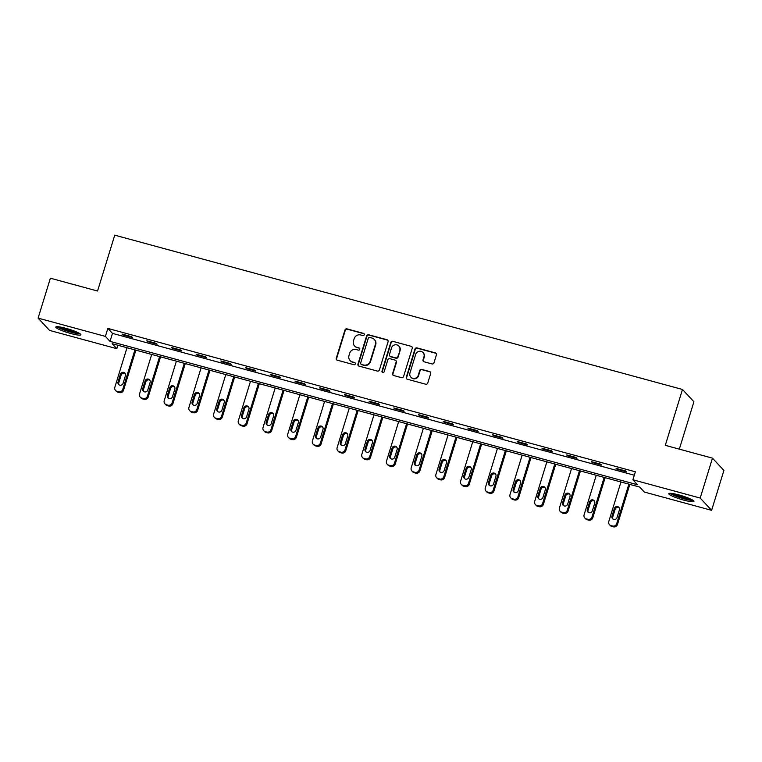 <?xml version="1.0" encoding="UTF-8"?>
<svg xmlns="http://www.w3.org/2000/svg" width="762" height="762" viewBox="0 0 762 762"><rect width="100%" height="100%" fill="white"/><g stroke="black" fill="none" stroke-linecap="round" stroke-linejoin="round"><path stroke-width="1.14" d="M364.255 334.756A1.162 1.114 -42.9 0 0 363.512 333.365L346.996 328.879A1.657 1.591 -42.9 0 0 344.957 330.022L336.28 358.226A1.657 1.591 -42.9 0 0 337.356 360.207L353.873 364.703A1.162 1.114 -42.9 0 0 355.054 362.817A1.162 1.114 -42.9 0 0 354.54 362.502L352.406 361.921A5.296 5.105 -42.9 0 1 348.977 355.559L349.701 353.206A5.296 5.105 -42.9 0 1 356.216 349.548L358.35 350.129A1.162 1.114 -42.9 0 0 359.54 348.244A1.162 1.114 -42.9 0 0 359.026 347.939L356.892 347.358A5.296 5.105 -42.9 0 1 353.454 340.985L354.178 338.642A5.296 5.105 -42.9 0 1 360.693 334.975L362.836 335.556A1.162 1.114 -42.9 0 0 364.255 334.756M364.16 333.851A1.162 1.114 -42.9 0 0 363.817 333.699L347.31 329.213A1.657 1.591 -42.9 0 0 345.272 330.356L336.594 358.55A1.657 1.591 -42.9 0 0 336.794 359.931M355.187 362.998A1.162 1.114 -42.9 0 0 354.854 362.836L352.406 361.921M359.674 348.425A1.162 1.114 -42.9 0 0 359.331 348.263L356.892 347.358M683.781 500.12A13.154 1.819 17.1 0 1 668.798 493.662A13.154 1.819 17.1 0 1 678.961 494.948A13.154 1.819 17.1 0 1 693.944 501.396A13.154 1.819 17.1 0 1 683.781 500.12M70.761 333.508A13.154 1.819 17.1 0 1 55.788 327.05A13.154 1.819 17.1 0 1 65.942 328.336A13.154 1.819 17.1 0 1 80.924 334.785A13.154 1.819 17.1 0 1 70.761 333.508M431.94 363.931A1.657 1.591 -42.9 0 0 433.978 362.788L436.416 354.873A1.657 1.591 -42.9 0 0 435.34 352.892L417.005 347.901A1.657 1.591 -42.9 0 0 414.966 349.044L406.289 377.247A1.657 1.591 -42.9 0 0 407.365 379.238L425.701 384.219A1.657 1.591 -42.9 0 0 427.739 383.076L430.682 373.523A1.657 1.591 -42.9 0 0 429.606 371.532L421.757 369.399A1.657 1.591 -42.9 0 0 419.719 370.542L418.262 375.285A4.429 4.267 -42.9 0 1 410.87 377.171A4.429 4.267 -42.9 0 1 409.946 373.018L415.661 354.454A4.429 4.267 -42.9 0 1 423.062 352.568A4.429 4.267 -42.9 0 1 423.977 356.721L423.024 359.807A1.657 1.591 -42.9 0 0 424.101 361.798L431.94 363.931M38.1 318.116L50.378 278.206L97.555 291.027L114.738 235.163L682.476 389.468L665.293 445.332L712.47 458.153L700.192 498.062L711.622 510.34L644.338 492.052L639.709 487.08L112.185 343.7L116.815 348.682L49.53 330.394L38.1 318.116L105.385 336.394L110.023 341.376L637.546 484.756L632.908 479.774L700.192 498.062M632.908 479.774L635.365 471.792L107.842 328.422L105.385 336.394M388.087 341.738A1.657 1.591 -42.9 0 0 387.01 339.747L368.675 334.766A1.657 1.591 -42.9 0 0 366.636 335.909L357.959 364.112A1.657 1.591 -42.9 0 0 359.035 366.103L377.371 371.084A1.657 1.591 -42.9 0 0 379.409 369.941L388.087 341.738M392.84 341.338L411.175 346.319A1.657 1.591 -42.9 0 1 412.252 348.31L403.574 376.514A1.657 1.591 -42.9 0 1 401.536 377.657L393.687 375.523A1.657 1.591 -42.9 0 1 392.62 373.532L396.135 362.093A1.657 1.591 -42.9 0 0 395.068 360.102L389.858 358.692A1.657 1.591 -42.9 0 0 387.82 359.835L384.162 371.742A1.162 1.114 -42.9 0 1 382.219 372.237A1.162 1.114 -42.9 0 1 381.981 371.151L390.801 342.481A1.657 1.591 -42.9 0 1 392.84 341.338L411.175 346.319M679.323 449.151L693.906 401.755L682.476 389.468M107.842 328.422L112.471 333.394L634.308 475.221M122.882 334.928L132.388 337.509L131.616 336.68L122.11 334.099L122.882 334.928L123.063 334.356M147.58 341.633L157.086 344.224L156.315 343.386L146.809 340.805L147.58 341.633L147.761 341.062M172.279 348.348L181.785 350.93L181.004 350.101L171.507 347.52L172.279 348.348L172.46 347.777M196.977 355.063L206.483 357.645L205.702 356.816L196.205 354.235L196.977 355.063L197.158 354.492M221.675 361.779L231.172 364.36L230.4 363.531L220.904 360.95L221.675 361.779L221.856 361.207M246.374 368.484L255.87 371.065L255.099 370.237L245.602 367.655L246.374 368.484L246.555 367.913M271.072 375.199L280.568 377.781L279.797 376.952L270.3 374.371L271.072 375.199L271.253 374.628M295.77 381.914L305.267 384.496L304.495 383.667L294.999 381.086L295.77 381.914L295.951 381.343M320.469 388.63L329.965 391.211L329.194 390.382L319.697 387.791L320.469 388.63L320.65 388.058M345.167 395.335L354.663 397.916L353.892 397.088L344.395 394.506L345.167 395.335L345.338 394.764M369.865 402.05L379.362 404.632L378.59 403.803L369.094 401.222L369.865 402.05L370.037 401.479M394.564 408.765L404.06 411.347L403.288 410.518L393.792 407.937L394.564 408.765L394.735 408.194M419.262 415.481L428.758 418.062L427.987 417.224L418.49 414.642L419.262 415.481L419.433 414.899M443.96 422.186L453.457 424.767L452.685 423.939L443.189 421.357L443.96 422.186L444.132 421.615M468.659 428.901L478.155 431.483L477.383 430.654L467.887 428.073L468.659 428.901L468.83 428.33M493.357 435.616L502.853 438.198L502.082 437.369L492.585 434.788L493.357 435.616L493.528 435.045M518.055 442.331L527.552 444.913L526.78 444.075L517.284 441.493L518.055 442.331L518.227 441.75M542.754 449.037L552.25 451.618L551.478 450.79L541.982 448.208L542.754 449.037L542.925 448.466M567.452 455.752L576.948 458.333L576.177 457.505L566.68 454.924L567.452 455.752L567.623 455.181M592.15 462.467L601.647 465.049L600.875 464.22L591.379 461.639L592.15 462.467L592.322 461.896M616.849 469.173L626.345 471.764L625.573 470.926L616.067 468.344L616.849 469.173L617.02 468.601M712.47 458.153L723.9 470.44L711.622 510.34M117.872 345.253L116.815 348.682M112.471 333.394L110.023 341.376M354.549 345.948L354.863 346.281A5.296 5.105 -42.9 0 0 357.197 347.682M350.072 360.521L350.377 360.855A5.296 5.105 -42.9 0 0 352.711 362.255M387.887 340.366A1.657 1.591 -42.9 0 0 387.325 340.081L368.979 335.099A1.657 1.591 -42.9 0 0 366.951 336.242L358.273 364.446A1.657 1.591 -42.9 0 0 358.473 365.817M369.713 337.423A1.162 1.114 -42.9 0 0 368.284 338.223L360.674 362.979A1.162 1.114 -42.9 0 0 361.417 364.369L363.674 364.988A5.296 5.105 -42.9 0 0 370.189 361.321L375.39 344.405A5.296 5.105 -42.9 0 0 371.961 338.042L369.713 337.423M360.912 364.065L361.217 364.398A1.162 1.114 -42.9 0 0 361.731 364.703L361.417 364.369M374.294 339.442L374.609 339.776A5.296 5.105 -42.9 0 1 375.704 344.738L370.494 361.655A5.296 5.105 -42.9 0 1 363.979 365.322L361.731 364.703M412.052 346.939A1.657 1.591 -42.9 0 0 411.49 346.653M395.792 360.55L396.107 360.874A1.657 1.591 -42.9 0 1 396.45 362.426L392.925 373.866A1.657 1.591 -42.9 0 0 393.125 375.237M393.144 341.671A1.657 1.591 -42.9 0 0 391.116 342.814L382.295 371.485A1.162 1.114 -42.9 0 0 382.4 372.389M399.783 350.225A4.429 4.267 -42.9 0 0 394.706 344.891A4.429 4.267 -42.9 0 0 391.478 347.967L389.458 354.511A1.657 1.591 -42.9 0 0 390.535 356.502L395.735 357.911A1.657 1.591 -42.9 0 0 397.774 356.768L400.098 350.558A4.429 4.267 -42.9 0 0 399.183 346.415L398.869 346.081M389.801 356.054L390.115 356.387A1.657 1.591 -42.9 0 0 390.839 356.826L390.535 356.502M400.098 350.558L398.088 357.102A1.657 1.591 -42.9 0 1 396.05 358.245L390.839 356.826M423.062 352.568L423.367 352.901A4.429 4.267 -42.9 0 1 424.282 357.045L423.329 360.14A1.657 1.591 -42.9 0 0 423.529 361.512M410.87 377.171L411.175 377.504A4.429 4.267 -42.9 0 0 418.576 375.618L418.262 375.285M430.482 372.151A1.657 1.591 -42.9 0 0 429.92 371.866L422.072 369.732A1.657 1.591 -42.9 0 0 420.033 370.875L418.576 375.618M436.216 353.501A1.657 1.591 -42.9 0 0 435.654 353.216L417.309 348.234A1.657 1.591 -42.9 0 0 415.28 349.377L406.603 377.581A1.657 1.591 -42.9 0 0 406.803 378.952M134.912 349.882L122.749 389.42A3.372 3.248 -42.9 0 1 118.596 391.754L117.015 391.325A3.372 3.248 -42.9 0 1 114.833 387.267L126.997 347.729M135.865 350.139L123.52 390.249A3.372 3.248 137.1 0 1 119.377 392.582L117.786 392.154A3.372 3.248 137.1 0 1 116.3 391.258L115.529 390.43M125.225 373.561A2.696 2.6 -42.9 0 0 121.158 375.075L118.796 382.743A2.696 2.6 -42.9 0 0 119.015 384.81M123.092 383.286L125.444 375.628A2.696 2.6 -42.9 0 0 122.349 372.38A2.696 2.6 -42.9 0 0 120.386 374.247L118.024 381.914A2.696 2.6 -42.9 0 0 121.12 385.162A2.696 2.6 -42.9 0 0 123.092 383.286M79.238 333.242A11.382 1.572 17.1 0 1 71.142 331.975A11.382 1.572 17.1 0 1 60.531 328.251A11.382 1.572 17.1 0 1 58.045 326.727M60.398 327.06A10.535 1.457 -162.9 0 0 61.389 327.555A10.535 1.457 -162.9 0 0 77.105 332.194M56.912 326.688A13.068 1.8 -162.9 0 0 59.322 328.041A13.068 1.8 -162.9 0 0 80.201 333.851M692.248 499.853A11.382 1.572 17.1 0 1 683.847 498.5A11.382 1.572 17.1 0 1 671.065 493.338M673.418 493.662A10.535 1.457 -162.9 0 0 683.943 497.529A10.535 1.457 -162.9 0 0 690.124 498.805M669.922 493.3A13.068 1.8 -162.9 0 0 684.152 498.824A13.068 1.8 -162.9 0 0 693.22 500.463M159.61 356.597L147.447 396.135A3.372 3.248 -42.9 0 1 143.294 398.469L141.713 398.031A3.372 3.248 -42.9 0 1 139.532 393.983L151.695 354.444M160.563 356.854L148.219 396.964A3.372 3.248 137.1 0 1 144.066 399.298L142.484 398.869A3.372 3.248 137.1 0 1 140.999 397.974L140.227 397.145M149.924 380.276A2.696 2.6 -42.9 0 0 145.856 381.791L143.494 389.458A2.696 2.6 -42.9 0 0 143.713 391.525M147.79 390.001L150.143 382.343A2.696 2.6 -42.9 0 0 147.047 379.085A2.696 2.6 -42.9 0 0 145.075 380.962L142.723 388.62A2.696 2.6 -42.9 0 0 145.818 391.878A2.696 2.6 -42.9 0 0 147.79 390.001M184.309 363.303L172.145 402.85A3.372 3.248 -42.9 0 1 167.992 405.174L166.411 404.746A3.372 3.248 -42.9 0 1 164.23 400.698L176.393 361.15M185.261 363.56L172.917 403.679A3.372 3.248 137.1 0 1 168.764 406.013L167.183 405.575A3.372 3.248 137.1 0 1 165.697 404.679L164.925 403.85M174.622 386.982A2.696 2.6 -42.9 0 0 170.555 388.506L168.192 396.164A2.696 2.6 -42.9 0 0 168.412 398.231M172.488 396.716L174.841 389.049A2.696 2.6 -42.9 0 0 171.745 385.801A2.696 2.6 -42.9 0 0 169.774 387.677L167.421 395.335A2.696 2.6 -42.9 0 0 170.517 398.583A2.696 2.6 -42.9 0 0 172.488 396.716M209.007 370.018L196.844 409.556A3.372 3.248 -42.9 0 1 192.691 411.89L191.11 411.461A3.372 3.248 -42.9 0 1 188.928 407.403L201.092 367.865M209.96 370.275L197.615 410.385A3.372 3.248 137.1 0 1 193.462 412.718L191.881 412.29A3.372 3.248 137.1 0 1 190.395 411.394L189.624 410.566M199.32 393.697A2.696 2.6 -42.9 0 0 195.243 395.221L192.891 402.879A2.696 2.6 -42.9 0 0 193.11 404.946M197.187 403.422L199.539 395.764A2.696 2.6 -42.9 0 0 196.444 392.516A2.696 2.6 -42.9 0 0 194.472 394.383L192.119 402.05A2.696 2.6 -42.9 0 0 195.215 405.298A2.696 2.6 -42.9 0 0 197.187 403.422M233.705 376.733L221.542 416.271A3.372 3.248 -42.9 0 1 217.389 418.605L215.808 418.176A3.372 3.248 -42.9 0 1 213.627 414.118L225.79 374.58M234.648 376.99L222.314 417.1A3.372 3.248 137.1 0 1 218.161 419.433L216.579 419.005A3.372 3.248 137.1 0 1 215.094 418.109L214.322 417.281M224.018 400.412A2.696 2.6 -42.9 0 0 219.942 401.926L217.589 409.594A2.696 2.6 -42.9 0 0 217.808 411.661M221.885 410.137L224.238 402.479A2.696 2.6 -42.9 0 0 221.142 399.231A2.696 2.6 -42.9 0 0 219.17 401.098L216.818 408.765A2.696 2.6 -42.9 0 0 219.913 412.013A2.696 2.6 -42.9 0 0 221.885 410.137M258.404 383.438L246.24 422.986A3.372 3.248 -42.9 0 1 242.087 425.32L240.506 424.882A3.372 3.248 -42.9 0 1 238.325 420.834L250.488 381.295M259.347 383.705L247.012 423.815A3.372 3.248 137.1 0 1 242.859 426.148L241.278 425.72A3.372 3.248 137.1 0 1 239.792 424.825L239.02 423.986M248.717 407.118A2.696 2.6 -42.9 0 0 244.64 408.642L242.287 416.3A2.696 2.6 -42.9 0 0 242.506 418.367M246.583 416.852L248.936 409.194A2.696 2.6 -42.9 0 0 245.84 405.936A2.696 2.6 -42.9 0 0 243.869 407.813L241.516 415.471A2.696 2.6 -42.9 0 0 244.612 418.719A2.696 2.6 -42.9 0 0 246.583 416.852M283.102 390.154L270.939 429.701A3.372 3.248 -42.9 0 1 266.786 432.025L265.205 431.597A3.372 3.248 -42.9 0 1 263.023 427.549L275.187 388.001M284.045 390.411L271.71 430.53A3.372 3.248 137.1 0 1 267.557 432.854L265.976 432.425A3.372 3.248 137.1 0 1 264.49 431.53L263.719 430.701M273.415 413.833A2.696 2.6 -42.9 0 0 269.338 415.357L266.986 423.015A2.696 2.6 -42.9 0 0 267.205 425.082M271.282 423.567L273.634 415.9A2.696 2.6 -42.9 0 0 270.539 412.652A2.696 2.6 -42.9 0 0 268.567 414.528L266.214 422.186A2.696 2.6 -42.9 0 0 269.31 425.434A2.696 2.6 -42.9 0 0 271.282 423.567M307.8 396.869L295.637 436.407A3.372 3.248 -42.9 0 1 291.484 438.741L289.903 438.312A3.372 3.248 -42.9 0 1 287.722 434.254L299.885 394.716M308.743 397.126L296.408 437.236A3.372 3.248 137.1 0 1 292.256 439.569L290.674 439.141A3.372 3.248 137.1 0 1 289.189 438.245L288.417 437.417M298.113 420.548A2.696 2.6 -42.9 0 0 294.037 422.072L291.684 429.73A2.696 2.6 -42.9 0 0 291.903 431.797M295.98 430.273L298.333 422.615A2.696 2.6 -42.9 0 0 295.237 419.367A2.696 2.6 -42.9 0 0 293.265 421.234L290.913 428.901A2.696 2.6 -42.9 0 0 294.008 432.149A2.696 2.6 -42.9 0 0 295.98 430.273M332.499 403.584L320.335 443.122A3.372 3.248 -42.9 0 1 316.182 445.456L314.601 445.027A3.372 3.248 -42.9 0 1 312.42 440.969L324.583 401.431M333.442 403.841L321.107 443.951A3.372 3.248 137.1 0 1 316.954 446.284L315.373 445.856A3.372 3.248 137.1 0 1 313.887 444.96L313.115 444.132M322.812 427.263A2.696 2.6 -42.9 0 0 318.735 428.777L316.382 436.445A2.696 2.6 -42.9 0 0 316.601 438.512M320.678 436.988L323.031 429.33A2.696 2.6 -42.9 0 0 319.935 426.082A2.696 2.6 -42.9 0 0 317.964 427.949L315.611 435.616A2.696 2.6 -42.9 0 0 318.707 438.864A2.696 2.6 -42.9 0 0 320.678 436.988M357.197 410.289L345.034 449.837A3.372 3.248 -42.9 0 1 340.881 452.171L339.3 451.733A3.372 3.248 -42.9 0 1 337.118 447.685L349.282 408.146M358.14 410.547L345.805 450.666A3.372 3.248 137.1 0 1 341.652 452.999L340.071 452.571A3.372 3.248 137.1 0 1 338.585 451.675L337.814 450.837M347.51 433.969A2.696 2.6 -42.9 0 0 343.433 435.493L341.081 443.151A2.696 2.6 -42.9 0 0 341.3 445.218M345.377 443.703L347.729 436.035A2.696 2.6 -42.9 0 0 344.634 432.787A2.696 2.6 -42.9 0 0 342.662 434.664L340.309 442.322A2.696 2.6 -42.9 0 0 343.405 445.57A2.696 2.6 -42.9 0 0 345.377 443.703M381.895 417.005L369.732 456.543A3.372 3.248 -42.9 0 1 365.579 458.876L363.998 458.448A3.372 3.248 -42.9 0 1 361.817 454.4L373.98 414.852M382.838 417.262L370.503 457.381A3.372 3.248 137.1 0 1 366.351 459.705L364.769 459.276A3.372 3.248 137.1 0 1 363.284 458.381L362.512 457.552M372.208 440.684A2.696 2.6 -42.9 0 0 368.132 442.208L365.779 449.866A2.696 2.6 -42.9 0 0 365.998 451.933M370.075 450.418L372.428 442.751A2.696 2.6 -42.9 0 0 369.332 439.503A2.696 2.6 -42.9 0 0 367.36 441.379L365.008 449.037A2.696 2.6 -42.9 0 0 368.103 452.285A2.696 2.6 -42.9 0 0 370.075 450.418M406.594 423.72L394.43 463.258A3.372 3.248 -42.9 0 1 390.277 465.592L388.696 465.163A3.372 3.248 -42.9 0 1 386.505 461.105L398.678 421.567M407.537 423.977L395.202 464.087A3.372 3.248 137.1 0 1 391.049 466.42L389.468 465.992A3.372 3.248 137.1 0 1 387.982 465.096L387.21 464.268M396.907 447.399A2.696 2.6 -42.9 0 0 392.83 448.913L390.477 456.581A2.696 2.6 -42.9 0 0 390.696 458.648M394.773 457.124L397.126 449.466A2.696 2.6 -42.9 0 0 394.03 446.218A2.696 2.6 -42.9 0 0 392.059 448.085L389.706 455.752A2.696 2.6 -42.9 0 0 392.801 459A2.696 2.6 -42.9 0 0 394.773 457.124M431.292 430.435L419.129 469.973A3.372 3.248 -42.9 0 1 414.976 472.307L413.395 471.878A3.372 3.248 -42.9 0 1 411.204 467.82L423.377 428.282M432.235 430.692L419.9 470.802A3.372 3.248 137.1 0 1 415.747 473.135L414.166 472.707A3.372 3.248 137.1 0 1 412.68 471.811L411.909 470.983M421.605 454.114A2.696 2.6 -42.9 0 0 417.528 455.628L415.176 463.296A2.696 2.6 -42.9 0 0 415.395 465.363M419.462 463.839L421.824 456.181A2.696 2.6 -42.9 0 0 418.729 452.923A2.696 2.6 -42.9 0 0 416.757 454.8L414.404 462.458A2.696 2.6 -42.9 0 0 417.5 465.715A2.696 2.6 -42.9 0 0 419.462 463.839M455.99 437.14L443.817 476.688A3.372 3.248 -42.9 0 1 439.674 479.012L438.093 478.584A3.372 3.248 -42.9 0 1 435.902 474.536L448.066 434.997M456.933 437.398L444.598 477.517A3.372 3.248 137.1 0 1 440.446 479.85L438.864 479.412A3.372 3.248 137.1 0 1 437.378 478.517L436.607 477.688M446.303 460.82A2.696 2.6 -42.9 0 0 442.227 462.344L439.874 470.002A2.696 2.6 -42.9 0 0 440.093 472.069M444.16 470.554L446.522 462.886A2.696 2.6 -42.9 0 0 443.427 459.638A2.696 2.6 -42.9 0 0 441.455 461.515L439.103 469.173A2.696 2.6 -42.9 0 0 442.198 472.421A2.696 2.6 -42.9 0 0 444.16 470.554M480.689 443.855L468.516 483.394A3.372 3.248 -42.9 0 1 464.372 485.727L462.791 485.299A3.372 3.248 -42.9 0 1 460.6 481.251L472.764 441.703M481.632 444.113L469.287 484.232A3.372 3.248 137.1 0 1 465.144 486.556L463.563 486.127A3.372 3.248 137.1 0 1 462.077 485.232L461.305 484.403M471.002 467.535A2.696 2.6 -42.9 0 0 466.925 469.059L464.572 476.717A2.696 2.6 -42.9 0 0 464.791 478.784M468.859 477.26L471.221 469.602A2.696 2.6 -42.9 0 0 468.125 466.354A2.696 2.6 -42.9 0 0 466.154 468.23L463.801 475.888A2.696 2.6 -42.9 0 0 466.896 479.136A2.696 2.6 -42.9 0 0 468.859 477.26M505.377 450.571L493.214 490.109A3.372 3.248 -42.9 0 1 489.071 492.442L487.49 492.014A3.372 3.248 -42.9 0 1 485.299 487.956L497.462 448.418M506.33 450.828L493.986 490.938A3.372 3.248 137.1 0 1 489.842 493.271L488.261 492.843A3.372 3.248 137.1 0 1 486.775 491.947L486.004 491.119M495.7 474.25A2.696 2.6 -42.9 0 0 491.623 475.764L489.271 483.432A2.696 2.6 -42.9 0 0 489.49 485.499M493.557 483.975L495.919 476.317A2.696 2.6 -42.9 0 0 492.814 473.069A2.696 2.6 -42.9 0 0 490.852 474.936L488.49 482.603A2.696 2.6 -42.9 0 0 491.595 485.851A2.696 2.6 -42.9 0 0 493.557 483.975M530.076 457.286L517.912 496.824A3.372 3.248 -42.9 0 1 513.769 499.158L512.188 498.729A3.372 3.248 -42.9 0 1 509.997 494.671L522.161 455.133M531.028 457.543L518.684 497.653A3.372 3.248 137.1 0 1 514.541 499.986L512.959 499.558A3.372 3.248 137.1 0 1 511.473 498.662L510.702 497.834M520.398 480.965A2.696 2.6 -42.9 0 0 516.322 482.479L513.969 490.147A2.696 2.6 -42.9 0 0 514.188 492.214M518.255 490.69L520.617 483.032A2.696 2.6 -42.9 0 0 517.512 479.774A2.696 2.6 -42.9 0 0 515.55 481.651L513.188 489.309A2.696 2.6 -42.9 0 0 516.293 492.566A2.696 2.6 -42.9 0 0 518.255 490.69M554.774 463.991L542.611 503.539A3.372 3.248 -42.9 0 1 538.467 505.863L536.886 505.435A3.372 3.248 -42.9 0 1 534.695 501.386L546.859 461.839M555.727 464.248L543.382 504.368A3.372 3.248 137.1 0 1 539.239 506.701L537.658 506.263A3.372 3.248 137.1 0 1 536.172 505.368L535.391 504.539M545.097 487.67A2.696 2.6 -42.9 0 0 541.02 489.194L538.658 496.853A2.696 2.6 -42.9 0 0 538.886 498.919M542.954 497.405L545.316 489.737A2.696 2.6 -42.9 0 0 542.211 486.489A2.696 2.6 -42.9 0 0 540.248 488.366L537.886 496.024A2.696 2.6 -42.9 0 0 540.991 499.272A2.696 2.6 -42.9 0 0 542.954 497.405M579.472 470.706L567.309 510.245A3.372 3.248 -42.9 0 1 563.166 512.578L561.584 512.15A3.372 3.248 -42.9 0 1 559.394 508.092L571.557 468.554M580.425 470.964L568.081 511.073A3.372 3.248 137.1 0 1 563.937 513.407L562.356 512.978A3.372 3.248 137.1 0 1 560.87 512.083L560.089 511.254M569.795 494.386A2.696 2.6 -42.9 0 0 565.718 495.91L563.356 503.568A2.696 2.6 -42.9 0 0 563.575 505.635M567.652 504.111L570.014 496.453A2.696 2.6 -42.9 0 0 566.909 493.204A2.696 2.6 -42.9 0 0 564.947 495.081L562.585 502.739A2.696 2.6 -42.9 0 0 565.69 505.987A2.696 2.6 -42.9 0 0 567.652 504.111M604.171 477.422L592.007 516.96A3.372 3.248 -42.9 0 1 587.864 519.293L586.273 518.865A3.372 3.248 -42.9 0 1 584.092 514.807L596.255 475.269M605.123 477.679L592.779 517.789A3.372 3.248 137.1 0 1 588.635 520.122L587.054 519.694A3.372 3.248 137.1 0 1 585.559 518.798L584.787 517.969M594.493 501.101A2.696 2.6 -42.9 0 0 590.417 502.615L588.054 510.283A2.696 2.6 -42.9 0 0 588.274 512.35M592.35 510.826L594.712 503.168A2.696 2.6 -42.9 0 0 591.607 499.92A2.696 2.6 -42.9 0 0 589.645 501.787L587.283 509.454A2.696 2.6 -42.9 0 0 590.388 512.702A2.696 2.6 -42.9 0 0 592.35 510.826M628.869 484.137L616.706 523.675A3.372 3.248 -42.9 0 1 612.562 526.009L610.972 525.57A3.372 3.248 -42.9 0 1 608.79 521.522L620.954 481.984M629.822 484.394L617.477 524.504A3.372 3.248 137.1 0 1 613.334 526.837L611.753 526.409A3.372 3.248 137.1 0 1 610.257 525.513L609.486 524.675M619.192 507.816A2.696 2.6 -42.9 0 0 615.115 509.33L612.753 516.988A2.696 2.6 -42.9 0 0 612.972 519.055M617.049 517.541L619.411 509.883A2.696 2.6 -42.9 0 0 616.306 506.625A2.696 2.6 -42.9 0 0 614.343 508.502L611.981 516.16A2.696 2.6 -42.9 0 0 615.086 519.417A2.696 2.6 -42.9 0 0 617.049 517.541M122.749 389.42L123.52 390.249M117.015 391.325L117.786 392.154M118.596 391.754L119.377 392.582M118.796 382.743L118.024 381.914M121.158 375.075L120.386 374.247M147.447 396.135L148.219 396.964M141.713 398.031L142.484 398.869M143.294 398.469L144.066 399.298M143.494 389.458L142.723 388.62M145.856 381.791L145.075 380.962M172.145 402.85L172.917 403.679M166.411 404.746L167.183 405.575M167.992 405.174L168.764 406.013M168.192 396.164L167.421 395.335M170.555 388.506L169.774 387.677M196.844 409.556L197.615 410.385M191.11 411.461L191.881 412.29M192.691 411.89L193.462 412.718M192.891 402.879L192.119 402.05M195.243 395.221L194.472 394.383M221.542 416.271L222.314 417.1M215.808 418.176L216.579 419.005M217.389 418.605L218.161 419.433M217.589 409.594L216.818 408.765M219.942 401.926L219.17 401.098M246.24 422.986L247.012 423.815M240.506 424.882L241.278 425.72M242.087 425.32L242.859 426.148M242.287 416.3L241.516 415.471M244.64 408.642L243.869 407.813M270.939 429.701L271.71 430.53M265.205 431.597L265.976 432.425M266.786 432.025L267.557 432.854M266.986 423.015L266.214 422.186M269.338 415.357L268.567 414.528M295.637 436.407L296.408 437.236M289.903 438.312L290.674 439.141M291.484 438.741L292.256 439.569M291.684 429.73L290.913 428.901M294.037 422.072L293.265 421.234M320.335 443.122L321.107 443.951M314.601 445.027L315.373 445.856M316.182 445.456L316.954 446.284M316.382 436.445L315.611 435.616M318.735 428.777L317.964 427.949M345.034 449.837L345.805 450.666M339.3 451.733L340.071 452.571M340.881 452.171L341.652 452.999M341.081 443.151L340.309 442.322M343.433 435.493L342.662 434.664M369.732 456.543L370.503 457.381M363.998 458.448L364.769 459.276M365.579 458.876L366.351 459.705M365.779 449.866L365.008 449.037M368.132 442.208L367.36 441.379M394.43 463.258L395.202 464.087M388.696 465.163L389.468 465.992M390.277 465.592L391.049 466.42M390.477 456.581L389.706 455.752M392.83 448.913L392.059 448.085M419.129 469.973L419.9 470.802M413.395 471.878L414.166 472.707M414.976 472.307L415.747 473.135M415.176 463.296L414.404 462.458M417.528 455.628L416.757 454.8M443.817 476.688L444.598 477.517M438.093 478.584L438.864 479.412M439.674 479.012L440.446 479.85M439.874 470.002L439.103 469.173M442.227 462.344L441.455 461.515M468.516 483.394L469.287 484.232M462.791 485.299L463.563 486.127M464.372 485.727L465.144 486.556M464.572 476.717L463.801 475.888M466.925 469.059L466.154 468.23M493.214 490.109L493.986 490.938M487.49 492.014L488.261 492.843M489.071 492.442L489.842 493.271M489.271 483.432L488.49 482.603M491.623 475.764L490.852 474.936M517.912 496.824L518.684 497.653M512.188 498.729L512.959 499.558M513.769 499.158L514.541 499.986M513.969 490.147L513.188 489.309M516.322 482.479L515.55 481.651M542.611 503.539L543.382 504.368M536.886 505.435L537.658 506.263M538.467 505.863L539.239 506.701M538.658 496.853L537.886 496.024M541.02 489.194L540.248 488.366M567.309 510.245L568.081 511.073M561.584 512.15L562.356 512.978M563.166 512.578L563.937 513.407M563.356 503.568L562.585 502.739M565.718 495.91L564.947 495.081M592.007 516.96L592.779 517.789M586.273 518.865L587.054 519.694M587.864 519.293L588.635 520.122M588.054 510.283L587.283 509.454M590.417 502.615L589.645 501.787M616.706 523.675L617.477 524.504M610.972 525.57L611.753 526.409M612.562 526.009L613.334 526.837M612.753 516.988L611.981 516.16M615.115 509.33L614.343 508.502"/></g></svg>
